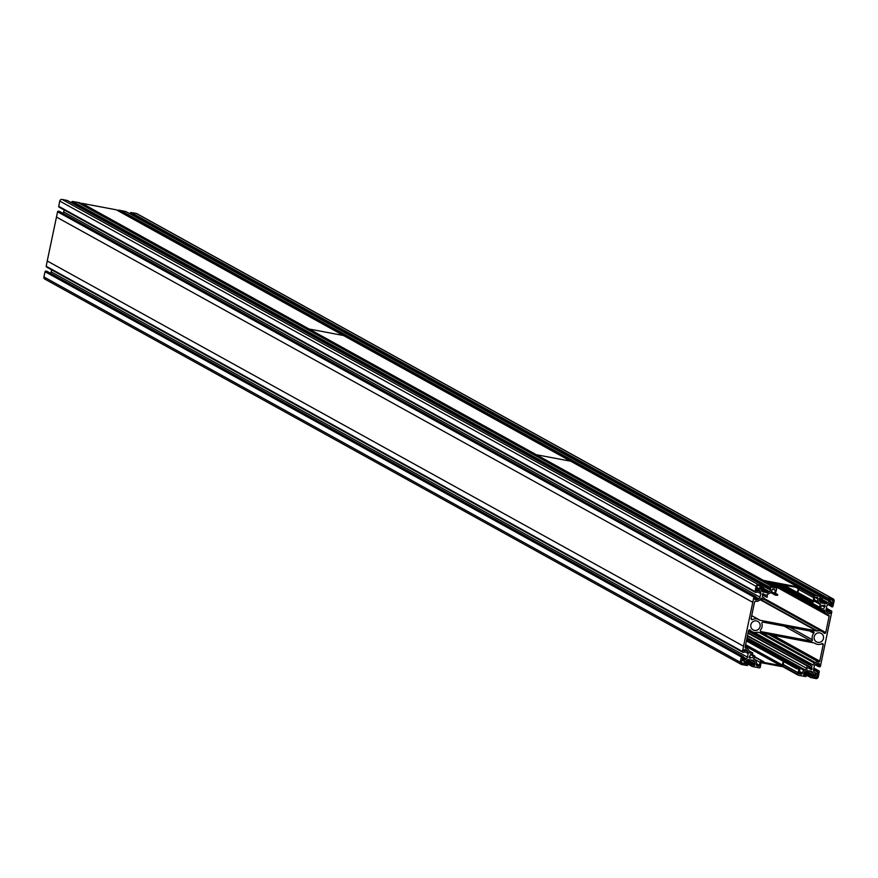 <?xml version="1.0" encoding="UTF-8"?>
<svg xmlns="http://www.w3.org/2000/svg" width="878" height="878" viewBox="0 0 878 878"><rect width="100%" height="100%" fill="white"/><g stroke="black" fill="none" stroke-linecap="round" stroke-linejoin="round"><path stroke-width="1.32" d="M748.122 632.764L811.645 667.906L812.084 669.047A2.81 2.722 119 0 1 811.162 669.684L808.627 667.906L810.361 668.838M749.055 629.998L752.106 631.677A6.903 6.684 -61 0 0 756.825 632.303A2.041 1.975 119 0 1 757.648 632.281L814.147 642.948A2.041 1.975 -61 0 1 814.905 643.278A6.903 6.684 119 0 0 821.775 643.706A1.021 0.988 -61 0 1 823.191 644.792L819.767 661.145L772.772 635.145M756.397 664.789L759.097 666.292L757.165 665.93A1.021 0.988 -61 0 1 756.397 664.745L756.485 664.339A4.094 3.962 119 0 0 755.936 661.299L755.365 660.421A4.094 3.962 119 0 0 753.653 658.983L753.598 658.544A3.271 3.172 119 0 0 754.817 656.075L753.313 656.14A1.734 1.679 -61 0 1 750.811 657.589L749.669 658.072A2.81 2.722 -61 0 1 749.077 657.15L749.933 656.25A1.734 1.679 -61 0 1 752.194 654.417L752.83 653.012A3.271 3.172 119 0 0 750.13 653.232L749.768 653.012A4.094 3.962 119 0 0 749.132 650.807L748.572 649.95A4.094 3.962 119 0 0 746.059 648.26L745.905 648.227A1.021 0.988 -61 0 1 745.137 647.042L748.561 630.689A1.021 0.988 119 0 1 750.295 630.206A6.903 6.684 -61 0 0 752.106 631.677M751.711 615.632L760.15 620.296A2.041 1.975 -61 0 1 759.404 619.978A6.903 6.684 119 0 0 752.523 619.55A1.021 0.988 -61 0 1 751.118 618.463L754.531 602.11A1.021 0.988 119 0 1 755.717 601.298L755.859 601.331A4.094 3.962 -61 0 0 758.866 600.673L759.722 600.091A4.094 3.962 -61 0 0 761.204 598.28L761.632 598.214A3.271 3.172 -61 0 0 764.036 599.389L764.244 598.105L762.752 597.172M774.122 589.204L773.233 589.039A1.021 0.988 119 0 0 772.047 589.851L771.96 590.257A4.094 3.962 -61 0 1 770.225 592.859L769.358 593.462A4.094 3.962 -61 0 1 767.196 594.176L766.977 594.56A3.271 3.172 -61 0 1 767.098 597.281L765.737 596.678A1.734 1.679 119 0 0 764.003 594.428L763.147 593.572A2.81 2.722 119 0 0 762.225 594.208L762.653 595.35A1.734 1.679 119 0 0 764.014 597.863M756.441 620.9A4.862 4.697 -61 0 1 759.876 627.232A4.862 4.697 -61 0 1 753.094 629.888A4.862 4.697 -61 0 1 756.441 620.9M811.206 601.66L811.744 601.957A1.284 1.24 -61 0 0 812.106 602.088L812.413 602.143A1.482 1.438 -61 0 0 814.147 600.837L814.608 597.369L817.133 597.325A1.021 0.988 -61 0 1 817.901 598.511L817.813 598.917A4.094 3.962 119 0 0 818.373 601.957L818.933 602.835A4.094 3.962 119 0 0 820.645 604.273L820.7 604.701A3.271 3.172 119 0 0 819.481 607.181L820.985 607.115A1.734 1.679 -61 0 1 823.498 605.666L824.585 605.151A2.81 2.722 -61 0 1 825.232 606.105L824.365 607.005A1.734 1.679 -61 0 1 822.104 608.838L821.468 610.243A3.271 3.172 119 0 0 824.168 610.023L824.53 610.243A4.094 3.962 119 0 0 825.177 612.449L825.726 613.305A4.094 3.962 119 0 0 828.239 614.995L828.393 615.028A1.021 0.988 -61 0 1 829.161 616.202L767.109 581.873M760.15 620.296L816.65 630.975A2.041 1.975 119 0 0 817.473 630.953A6.903 6.684 -61 0 1 824.003 633.049A1.021 0.988 119 0 0 825.748 632.555L829.161 616.202M817.868 642.356A4.862 4.697 119 0 0 821.204 633.367A4.862 4.697 119 0 0 814.433 636.023A4.862 4.697 119 0 0 817.868 642.356M811.645 667.906A1.734 1.679 119 0 0 810.295 665.392L810.262 663.867A3.271 3.172 -61 0 1 812.677 665.041L813.105 664.975A4.094 3.962 -61 0 1 814.575 663.164L815.432 662.572A4.094 3.962 -61 0 1 818.439 661.924L818.592 661.957A1.021 0.988 119 0 0 819.767 661.145M117.817 210.555A1.021 0.988 -61 0 1 118.826 210.138L125.773 211.521A0.768 0.746 -61 0 1 126.158 211.73M130.087 213.87L130.24 213.145A0.768 0.746 -61 0 1 131.118 212.531L136.266 213.431A2.041 1.975 -61 0 1 137.319 214.012M45.436 279.314A2.041 1.975 -61 0 1 43.9 276.943L45.063 271.708A0.768 0.746 -61 0 1 45.952 271.104L47.127 271.423M50.419 273.223A2.557 2.469 119 0 0 51.176 271.862L51.604 269.82M742.689 652.145L46.786 267.11A0.768 0.746 -61 0 1 46.205 266.232L47.236 260.975L743.534 646.23L753.884 597.051A0.768 0.746 119 0 1 754.762 596.447L756.057 597.216L754.575 598.225A1.284 1.24 -61 0 0 755.541 599.707L756.177 599.828A2.557 2.469 -61 0 0 758.054 599.422L758.91 598.84A2.557 2.469 -61 0 0 759.986 597.205L760.732 593.649A2.557 2.469 -61 0 0 760.392 591.75L759.832 590.905A2.557 2.469 -61 0 0 758.263 589.84L757.626 589.72A1.284 1.24 -61 0 0 756.145 590.74L757.143 591.201L757.099 592.222L755.596 592.452A0.768 0.746 119 0 1 755.025 591.574L756.057 586.317A2.041 1.975 119 0 1 758.427 584.682L763.542 585.714A0.768 0.746 119 0 1 764.112 586.603L767.932 588.721M59.638 211.51L58.464 211.192A0.768 0.746 119 0 0 57.575 211.796L47.236 260.975M64.116 209.908L63.688 211.949A2.557 2.469 -61 0 1 62.942 213.31M67.617 200.678A0.768 0.746 119 0 0 67.244 200.469L62.118 199.427A2.041 1.975 119 0 0 59.759 201.062L58.716 206.319A0.768 0.746 119 0 0 59.298 207.197L755.201 592.233M80.085 203.016A1.021 0.988 119 0 0 79.558 202.719L72.589 201.479A0.768 0.746 119 0 0 71.711 202.083L71.557 202.818M812.413 639.788A6.903 6.684 -61 0 1 813.774 633.268A1.021 0.988 119 0 0 813.226 631.622L763.048 622.151A1.021 0.988 -61 0 0 761.885 623.468A6.903 6.684 119 0 1 760.524 629.987A1.021 0.988 119 0 0 761.072 631.633L811.25 641.105A1.021 0.988 -61 0 0 812.413 639.788L789.585 627.155M832.838 602.736L829.71 602.143L830.281 599.444L832.377 599.586A1.13 1.087 -61 0 1 833.222 600.881L832.838 602.736L829.929 601.123M756.737 588.622L759.668 588.918L760.118 585.944L758.241 585.582A1.13 1.087 119 0 0 756.935 586.482L756.606 588.545M741.46 660.519L744.588 661.112L744.028 663.801L741.921 663.669A1.13 1.087 -61 0 1 741.076 662.363L741.46 660.519M817.561 674.633L814.63 674.337L814.071 677.037L816.068 677.673A1.13 1.087 119 0 0 817.363 676.773L817.561 674.633M775.537 589.994L774.572 593.363A1.482 1.438 119 0 0 775.658 595.207L775.965 595.262A1.284 1.24 119 0 0 776.624 595.207L777.601 595.317L777.052 594.428A1.284 1.24 119 0 0 776.382 594.494L775.373 593.813L776.624 589.16A1.021 0.988 119 0 0 775.867 587.975L768.887 586.723A0.768 0.746 119 0 0 768.009 587.338L768.195 588.864L769.677 587.843A1.284 1.24 -61 0 1 770.632 589.325L770.5 589.983A2.557 2.469 -61 0 1 769.413 591.607L768.568 592.2A2.557 2.469 -61 0 1 766.681 592.606L763.212 591.948A2.557 2.469 -61 0 1 761.643 590.894L761.094 590.038A2.557 2.469 -61 0 1 760.743 588.139L760.886 587.481A1.284 1.24 -61 0 1 762.356 586.46L762.521 587.777L763.322 587.942L764.112 586.603M759.097 666.292L760.15 662.418A1.482 1.438 -61 0 1 761.885 661.112L762.192 661.167A1.284 1.24 -61 0 1 762.784 661.463L763.728 661.716L762.861 662.33A1.284 1.24 -61 0 1 762.28 662.034L761.061 662.297L760.359 667.05A1.021 0.988 -61 0 1 759.174 667.862L752.226 666.479A0.768 0.746 -61 0 1 751.656 665.601L752.446 664.251L753.247 664.416L753.412 665.733A1.284 1.24 119 0 0 754.882 664.712L755.025 664.064A2.557 2.469 119 0 0 754.674 662.166L754.125 661.31A2.557 2.469 119 0 0 752.556 660.256L749.077 659.597A2.557 2.469 119 0 0 747.2 660.004L746.355 660.585A2.557 2.469 119 0 0 745.268 662.221L745.137 662.868A1.284 1.24 119 0 0 746.091 664.35L747.573 663.329L747.76 664.855A0.768 0.746 -61 0 1 746.882 665.469L741.734 664.569A2.041 1.975 -61 0 1 740.198 662.199L741.361 656.963A0.768 0.746 -61 0 1 742.25 656.36L743.545 657.128L742.064 658.138A1.284 1.24 119 0 0 743.018 659.619L743.655 659.74A2.557 2.469 119 0 0 745.543 659.334L746.388 658.752A2.557 2.469 119 0 0 747.474 657.117L748.221 653.561A2.557 2.469 119 0 0 747.869 651.663L747.321 650.817A2.557 2.469 119 0 0 745.751 649.753L745.104 649.632A1.284 1.24 119 0 0 743.633 650.653L744.621 651.114L744.588 652.135L743.084 652.365A0.768 0.746 -61 0 1 742.503 651.487L743.534 646.23M808.451 666.27L748.1 632.884L808.561 666.578A1.734 1.679 119 0 0 810.295 668.827M747.529 635.606L807.332 668.696A3.271 3.172 -61 0 1 807.2 665.963L808.44 666.27M807.332 668.696L747.441 636.056M798.881 673.711L801.065 674.216A1.021 0.988 119 0 0 802.251 673.404L802.338 672.998A4.094 3.962 -61 0 1 804.072 670.386L804.95 669.793A4.094 3.962 -61 0 1 807.112 669.069M799.145 673.854L799.726 669.892A1.482 1.438 119 0 0 798.651 668.048L798.343 667.993A1.284 1.24 119 0 0 797.674 668.048L796.697 667.938L797.246 668.827A1.284 1.24 119 0 0 797.915 668.762L798.925 669.442L797.674 674.095A1.021 0.988 119 0 0 798.442 675.281L805.411 676.521A0.768 0.746 119 0 0 806.289 675.917L806.245 674.436L805.367 674.249L804.621 675.401A1.284 1.24 -61 0 1 803.666 673.931L803.798 673.272A2.557 2.469 -61 0 1 804.885 671.648L805.741 671.055A2.557 2.469 -61 0 1 807.617 670.649L811.085 671.308A2.557 2.469 -61 0 1 812.655 672.361L813.215 673.217A2.557 2.469 -61 0 1 813.555 675.116L813.423 675.775A1.284 1.24 -61 0 1 811.941 676.784L811.788 675.478L810.987 675.314L810.196 676.653A0.768 0.746 119 0 0 810.756 677.531L815.881 678.573A2.041 1.975 119 0 0 818.241 676.938L819.284 671.681A0.768 0.746 119 0 0 818.702 670.803L817.198 671.033L817.166 672.054L818.153 672.515A1.284 1.24 -61 0 1 816.672 673.536L816.035 673.415A2.557 2.469 -61 0 1 814.466 672.35L813.917 671.505A2.557 2.469 -61 0 1 813.566 669.596L814.312 666.051A2.557 2.469 -61 0 1 815.399 664.416L816.244 663.834A2.557 2.469 -61 0 1 818.12 663.428L818.768 663.548A1.284 1.24 -61 0 1 819.723 665.03L818.241 666.04L819.536 666.808A0.768 0.746 119 0 0 820.425 666.204L831.795 611.768A0.768 0.746 -61 0 0 831.214 610.89L829.71 611.121L829.677 612.142L830.676 612.603A1.284 1.24 119 0 1 829.194 613.623L828.558 613.502A2.557 2.469 119 0 1 826.988 612.438L826.428 611.593A2.557 2.469 119 0 1 826.088 609.683L826.824 606.138A2.557 2.469 119 0 1 827.91 604.503L828.766 603.921A2.557 2.469 119 0 1 830.643 603.515L831.279 603.636A1.284 1.24 119 0 1 832.234 605.107L830.753 606.127L832.048 606.896A0.768 0.746 -61 0 0 832.937 606.292L834.1 601.057A2.041 1.975 -61 0 0 832.563 598.686L827.416 597.786A0.768 0.746 -61 0 0 826.538 598.401L826.736 599.915L828.206 598.906A1.284 1.24 119 0 1 829.172 600.376L829.03 601.035A2.557 2.469 119 0 1 827.954 602.659L827.098 603.252A2.557 2.469 119 0 1 825.221 603.658L821.753 602.999A2.557 2.469 119 0 1 820.173 601.946L819.624 601.09A2.557 2.469 119 0 1 819.273 599.191L819.415 598.544A1.284 1.24 119 0 1 820.897 597.523L821.051 598.84L822.445 598.587L822.642 597.655L826.472 599.773M781.442 584.583L811.437 600.925A1.284 1.24 -61 0 1 812.029 601.221L813.237 600.958L813.939 596.206A1.021 0.988 -61 0 1 815.124 595.394L822.071 596.777A0.768 0.746 -61 0 1 822.642 597.655M810.734 600.793L810.57 601.54L779.148 584.155M811.744 601.957A1.284 1.24 -61 0 1 811.513 601.792L810.57 601.54M56.411 217.031L752.72 602.286M77.736 202.379L774.034 587.634M120.659 210.49L816.957 595.734M136.266 213.431L832.563 598.686M798.859 589.533L813.632 597.709M775.515 593.319L777.754 594.56M772.881 589.039L775.45 590.455M62.118 199.427L758.427 584.682M59.759 201.062L756.057 586.317M43.9 276.943L740.198 662.199M756.573 663.647L759.788 665.425M763.728 661.716L754.729 656.733M783.22 664.426L797.981 672.592M746.41 640.951L796.544 668.696M796.697 667.938L746.574 640.205M761.27 661.946L762.433 662.166M763.586 662.374L780.619 665.601A1.021 0.988 -61 0 1 780.915 665.7A1.021 0.988 119 0 0 780.915 665.711A1.021 0.988 119 0 0 782.386 664.997L783.165 661.288M783.802 661.639L783.044 665.272A1.536 1.482 -61 0 1 781.266 666.501L761.017 662.67M117.147 210.27A1.536 1.482 119 0 0 116.357 209.831L81.972 203.334A1.536 1.482 119 0 0 81.017 203.476M344.33 335.956A1.536 1.482 119 0 0 343.539 335.528L309.144 329.03A1.536 1.482 119 0 0 308.189 329.173A1.536 1.482 119 0 1 309.144 329.03L81.972 203.334M571.501 461.652A1.536 1.482 119 0 0 571.139 461.378L343.967 335.681A1.536 1.482 119 0 0 343.539 335.528L309.144 329.03L536.326 454.727A1.536 1.482 119 0 0 535.371 454.859A1.536 1.482 119 0 1 536.326 454.727L570.711 461.213L536.326 454.727L763.498 580.413A1.536 1.482 119 0 0 762.554 580.556M797.564 593.188L799.046 588.688A1.536 1.482 119 0 0 798.321 587.064L571.139 461.378A1.536 1.482 119 0 0 570.711 461.213L116.357 209.831M763.531 581.093A1.021 0.988 -61 0 1 763.86 581.214L763.86 581.214A1.021 0.988 119 0 0 764.145 581.324L796.928 587.514A1.021 0.988 119 0 0 797.246 587.514A1.021 0.988 -61 0 1 798.332 588.71L797.103 592.924M571.139 461.378A1.536 1.482 119 0 0 570.711 461.213L797.893 586.91L763.498 580.413M749.296 656.755L750.811 657.589M776.624 583.672L822.104 608.838M810.109 665.283L748.462 631.172M798.157 675.171L782.221 666.358L797.915 674.984M762.378 594.823L765.737 596.678M79.558 202.719L775.867 587.975M824.365 607.005L821.94 605.666M118.826 210.138L815.124 595.394M799.013 587.953L813.939 596.206M809.549 630.931L813.774 633.268M760.183 599.729L816.65 630.975M760.48 599.411L817.473 630.953M764.266 598.544L825.748 632.555M782.144 584.715L811.437 600.925M782.221 584.737L811.524 600.947M797.773 593.188L812.633 601.408M798.212 592.65L813.237 600.958M829.864 601.452L832.542 602.934M830.358 599.301L833.222 600.881M125.773 211.521L822.071 596.777M131.118 212.531L827.416 597.786M130.24 213.145L826.538 598.401M822.62 597.27L826.352 599.334M827.811 599.63L829.172 600.376M827.175 600.003L829.03 601.035M819.624 598.061L827.954 602.659M819.328 598.95L827.098 603.252M819.306 600.387L825.221 603.658M820.436 602.275L821.753 602.999M819.745 597.907L820.93 598.566M826.396 608.213L831.214 610.89M826.33 608.52L830.303 610.715M826.187 609.178L829.71 611.121M826.044 609.925L829.556 611.867M829.677 612.142L826.033 610.122L829.622 612.098M830.039 612.218L830.676 612.581M829.962 612.207L830.676 612.603M826.933 612.372L829.194 613.623M827.241 612.767L828.558 613.502M829.469 603.581L832.234 605.107M829.436 603.592L832.234 605.14M829.084 603.724L831.971 605.315M828.843 603.866L831.214 605.172M828.547 604.075L830.917 605.381M827.866 604.536L830.753 606.127M817.901 598.511L815.091 596.952M817.813 598.917L814.696 597.183M818.373 601.957L814.29 599.696M818.933 602.835L814.224 600.223M820.7 604.701L814.104 601.057M819.481 607.181L777.195 583.782M825.726 613.305L769.863 582.399M825.177 612.449L771.367 582.685M821.413 610.21L771.817 582.762L821.435 610.221M821.336 609.892L772.574 582.904M821.797 608.97L775.79 583.519M822.06 605.611L824.409 606.917M825.133 606.413L823.674 605.611M825.232 606.105L823.959 605.403M775.373 594.099L776.119 594.516M775.351 593.923L776.382 594.494M775.45 593.55L777.052 594.428M771.422 591.618L774.572 593.363M751.096 618.76L752.523 619.55M759.525 585.824L760.227 586.219M756.759 587.305L759.668 588.918M756.693 587.634L759.371 589.116M72.589 201.479L768.887 586.723M71.711 202.083L768.009 587.338M764.09 586.208L767.811 588.271M769.271 588.567L770.632 589.325M768.634 588.951L770.5 589.983M761.083 586.998L769.413 591.607M760.798 587.898L768.568 592.2M760.776 589.336L766.681 592.606M761.895 591.223L763.212 591.948M761.204 586.855L762.4 587.514M67.244 200.469L763.542 585.714M58.716 206.319L755.025 591.574M757.747 589.742L759.832 590.905M756.88 589.818L760.392 591.75M757.209 591.706L760.732 593.649M63.688 211.949L759.986 597.205M756.046 597.26L758.91 598.84M755.749 598.148L758.054 599.422M754.652 598.983L756.177 599.828M754.882 599.345L755.541 599.707M59.375 211.368L755.673 596.623M58.464 211.192L754.762 596.447M57.575 211.796L753.884 597.051M784.186 626.135L811.25 641.105M749.702 629.877L750.295 630.206M756.529 664.13L759.689 665.886M753.511 658.741L760.15 662.418M754.619 657.084L761.885 661.112M754.652 656.996L762.192 661.167M754.663 656.963L762.291 661.189M743.875 660.717L744.588 661.112M741.12 662.199L744.028 663.801M741.054 662.528L743.732 664.009M741.339 663.351L741.921 663.669M753.313 656.14L750.657 654.67M747.826 663.472L751.656 665.601M747.913 664.097L751.842 666.27M745.246 662.319L746.838 663.197M745.181 662.649L746.541 663.395M745.159 663.494L746.377 664.174M752.04 660.157L754.125 661.31M750.536 659.872L754.674 662.166M747.43 659.861L755.025 664.064M746.827 660.256L754.882 664.712M753.247 664.416L746.344 660.596L753.181 664.394M746.135 660.761L752.446 664.251M745.685 661.255L751.853 664.657M46.205 266.232L742.503 651.487M745.235 649.654L747.321 650.817M744.368 649.731L747.869 651.663M744.698 651.619L748.221 653.561M51.176 271.862L747.474 657.117M743.534 657.172L746.388 658.752M743.238 658.061L745.543 659.334M742.13 658.895L743.655 659.74M742.36 659.257L743.018 659.619M46.863 271.28L743.161 656.535M45.952 271.104L742.25 656.36M45.063 271.708L741.361 656.963M750.986 654.483L753.554 655.899M754.553 655.822L751.886 654.34M746.059 648.26L745.301 647.843M752.83 653.012L749.274 651.048L752.863 653.023M749.977 658.094L749.428 657.787M750.701 657.6L749.241 656.788M782.792 665.864L797.674 674.095M797.773 668.806L798.925 669.442M746.618 639.974L797.411 668.081M746.651 639.821L797.674 668.048M746.728 639.436L798.343 667.993M746.75 639.338L798.651 668.048M801.065 674.216L798.815 672.976M821.49 643.848L823.191 644.792M817.045 674.534L817.758 674.93M814.455 675.171L817.363 676.773M814.158 676.62L816.068 677.673M803.831 673.13L806.103 674.392M803.776 673.371L805.367 674.249M803.71 673.7L805.071 674.458M803.688 674.545L804.917 675.226M810.57 671.209L812.655 672.361M809.066 670.924L813.215 673.217M805.971 670.924L813.555 675.116M805.367 671.319L813.423 675.775M811.788 675.478L804.874 671.648L811.711 675.445M804.665 671.813L810.987 675.314M804.226 672.307L810.394 675.72M806.366 674.534L810.196 676.653M806.454 675.149L810.383 677.322M813.873 668.125L818.702 670.803M813.818 668.432L817.791 670.627M813.676 669.091L817.198 671.033M813.533 669.837L817.045 671.78M817.517 672.131L818.164 672.493M817.44 672.12L818.153 672.515M814.422 672.285L816.672 673.536M814.718 672.68L816.035 673.415M816.946 663.494L819.723 665.03L816.913 663.505M816.573 663.636L819.448 665.228M816.32 663.779L818.691 665.085M816.024 663.987L818.395 665.294M815.355 664.448L818.241 666.04M815.08 664.668L818.362 666.49M748.473 631.084L810.065 665.151M810.01 664.141L748.769 630.25M818.592 661.957L768.744 634.377M818.439 661.924L768.59 634.355M815.432 662.572L762.258 633.148M814.575 663.164L759.349 632.599M754.257 632.412L813.105 664.975M810.262 663.867L752.237 631.754M802.251 673.404L799.189 671.703M802.338 672.998L799.298 671.319M804.072 670.386L746.871 638.745M804.95 669.793L747.079 637.768M807.2 665.963L748.034 633.225M807.551 665.831L748.089 632.928M812.084 669.047L808.462 667.05M812.117 668.729L808.517 666.731M811.645 668.004L748.111 632.851M745.345 646.076L780.619 665.601M780.904 665.7L745.356 646.032L780.893 665.7M745.641 644.661L782.386 664.997M798.332 588.71L795.764 587.294M797.509 592.606L783.845 585.033M797.235 592.595L783.439 584.957L797.246 592.595M797.092 592.672L783.022 584.88M797.059 592.826L782.55 584.792M762.719 597.128L764.112 597.896M751.7 615.676L758.79 619.594M764.036 599.389L822.203 631.567M136.836 213.639L833.134 598.895M782.331 584.748L811.799 601.057M125.982 211.598L822.28 596.853M822.631 597.677L826.593 599.872M826.396 608.18L831.433 610.967M820.304 604.108L814.169 600.717M819.613 607.4L776.767 583.705M827.098 614.578L768.437 582.125M79.843 202.829L776.152 588.084M770.664 592.518L775.241 595.054M764.101 586.625L768.052 588.809M67.441 200.535L763.75 585.791M59.078 207.12L755.387 592.376M59.517 211.422L755.815 596.667M762.554 599.005L761.215 598.258M44.866 279.105L741.164 664.361M754.674 656.931L762.554 661.299M761.961 661.902L762.51 662.199M747.913 664.13L752.018 666.402M46.567 267.033L742.865 652.288M47.006 271.335L743.304 656.579M754.696 655.844L752.007 654.362M747.211 648.666L745.159 647.536M746.772 639.272L799.057 668.202M814.301 642.992L815.508 643.662M803.842 673.108L806.245 674.436M806.443 675.182L810.559 677.465M813.884 668.092L818.922 670.88M815.058 664.69L818.483 666.578M811.744 664.251L754.202 632.412M748.451 631.205L810.185 665.359M343.967 335.681L116.785 209.985"/></g></svg>
